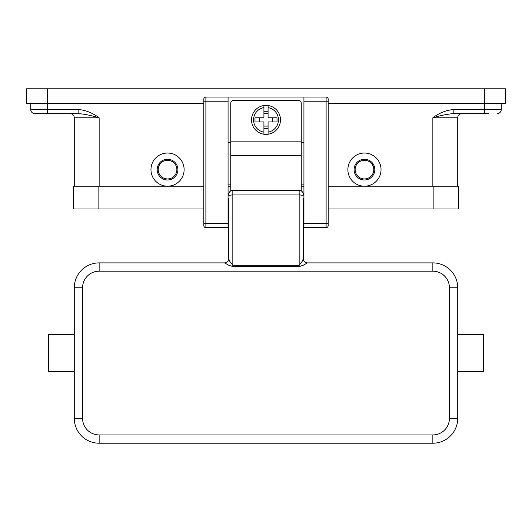 <?xml version="1.0" encoding="UTF-8"?>
<svg xmlns="http://www.w3.org/2000/svg" width="532" height="532" viewBox="0 0 532 532"><rect width="100%" height="100%" fill="white"/><g stroke="black" fill="none" stroke-linecap="round" stroke-linejoin="round"><path stroke-width="0.8" d="M47.328 88.784L47.328 103.288L26.6 103.288L26.6 88.784L505.4 88.784L505.4 103.288L505.4 88.784M34.893 113.655A4.143 4.143 0 0 1 30.743 109.512L30.743 103.288L30.743 109.512A4.143 4.143 0 0 0 34.893 113.655A4.143 4.143 0 0 1 31.96 112.438A4.143 4.143 0 0 0 34.893 113.655L78.836 113.655L78.836 109.512L47.328 109.512L47.328 103.288L203.816 103.288M328.184 103.288L505.4 103.288M167.547 186.2A16.585 16.585 0 0 1 150.962 169.615A16.585 16.585 0 0 1 167.547 153.036A16.585 16.585 0 0 1 184.125 169.615A16.585 16.585 0 0 1 167.547 186.2M364.453 186.2A16.585 16.585 0 0 1 347.875 169.615A16.585 16.585 0 0 1 364.453 153.036A16.585 16.585 0 0 1 381.038 169.615A16.585 16.585 0 0 1 364.453 186.2M364.453 179.982A10.361 10.361 0 0 0 374.821 169.615A10.361 10.361 0 0 0 364.453 159.254A10.361 10.361 0 0 0 354.093 169.615A10.361 10.361 0 0 0 364.453 179.982M364.453 178.945A9.33 9.33 0 0 0 373.783 169.615A9.33 9.33 0 0 0 364.453 160.292A9.33 9.33 0 0 0 355.13 169.615A9.33 9.33 0 0 0 364.453 178.945M167.547 159.254A10.361 10.361 0 0 1 177.907 169.615A10.361 10.361 0 0 1 167.547 179.982A10.361 10.361 0 0 1 157.179 169.615A10.361 10.361 0 0 1 167.547 159.254M167.547 160.292A9.33 9.33 0 0 1 176.87 169.615A9.33 9.33 0 0 1 167.547 178.945A9.33 9.33 0 0 1 158.217 169.615A9.33 9.33 0 0 1 167.547 160.292M461.876 113.655A4.143 4.143 0 0 0 457.726 117.798L457.726 186.2M78.836 113.655C84.588 114.094 91.358 115.477 99.145 117.798L74.274 117.798A4.143 4.143 0 0 0 70.124 113.655A4.143 4.143 0 0 1 74.274 117.798L74.274 186.2M484.672 88.784L484.672 109.512L453.164 109.512L453.164 113.655L488.815 113.655M453.164 113.655C447.412 114.094 440.642 115.477 432.855 117.798L432.855 186.2M501.257 103.288L501.257 109.512A4.143 4.143 0 0 1 497.107 113.655A4.143 4.143 0 0 0 500.04 112.438A4.143 4.143 0 0 1 497.107 113.655A4.143 4.143 0 0 0 501.257 109.512L484.672 109.512L484.672 113.655M433.893 209.003L458.764 209.003L458.764 186.2L433.893 186.2L433.893 209.003L328.184 209.003M203.816 186.2L73.236 186.2L73.236 209.003L203.816 209.003M228.068 186.2L230.762 186.2M301.238 186.2L303.932 186.2M328.184 186.2L433.893 186.2M203.816 99.145A2.075 2.075 0 0 1 205.891 97.07A2.075 2.075 0 0 0 203.816 99.145L203.816 225.581A2.075 2.075 0 0 0 205.891 227.656L205.891 97.07L303.932 97.07L303.932 227.656L326.109 227.656A2.075 2.075 0 0 0 328.184 225.581L328.184 99.145A2.075 2.075 0 0 0 327.572 97.682A2.075 2.075 0 0 1 328.184 99.145M303.932 97.07L326.109 97.07A2.075 2.075 0 0 1 327.572 97.682M203.816 225.581A2.075 2.075 0 0 0 205.891 227.656L228.068 227.656L228.068 97.07M303.932 184.125L301.238 184.125M230.762 184.125L228.068 184.125M230.762 142.676L228.068 142.676M303.932 142.676L301.238 142.676M230.762 190.902L230.762 103.288A2.899 2.899 0 0 1 233.668 100.388L298.332 100.388A2.899 2.899 0 0 1 301.238 103.288L301.238 190.902M266 105.363A14.51 14.51 0 0 1 268.075 105.516L268.075 117.798L277.006 117.798L277.006 121.948L268.075 121.948L268.075 134.23A14.51 14.51 0 0 1 263.925 134.23L263.925 121.948L254.994 121.948L254.994 117.798L263.925 117.798L263.925 105.516A14.51 14.51 0 0 1 266 105.363M268.075 105.516L268.075 107.61A12.435 12.435 0 0 1 268.075 132.136L268.075 134.23A14.51 14.51 0 0 0 268.075 105.516A14.51 14.51 0 0 1 268.075 134.23M272.218 121.948L272.218 117.798M263.925 111.261L268.075 111.261M268.075 113.655L263.925 113.655M263.925 107.61L263.925 105.516A14.51 14.51 0 0 0 263.925 134.23L263.925 132.136A12.435 12.435 0 0 1 263.925 107.61M259.782 117.798L259.782 121.948M268.075 128.485L263.925 128.485M263.925 126.091L268.075 126.091M228.694 204.441L228.068 204.441M228.694 198.636L228.694 258.752A4.143 4.143 0 0 1 224.544 262.894L228.906 265.322L232.836 266.552L299.164 266.552L303.094 265.322L307.456 262.888L432.855 262.888L432.855 271.18A16.585 16.585 0 0 1 449.434 287.765L449.434 418.345L457.726 418.345L457.726 287.765A24.871 24.871 0 0 0 432.855 262.888M228.694 222.935L228.694 215.221L228.068 215.221M307.456 262.894A4.143 4.143 180 0 1 303.307 258.752L302.096 261.584L299.164 265.308L232.836 265.308L229.904 261.584L228.694 258.752M303.307 258.752L303.307 198.636M303.932 215.221L303.307 215.221L303.307 222.935M303.932 204.441L303.307 204.441M224.544 262.894L99.145 262.888A24.871 24.871 0 0 0 74.274 287.765L74.274 418.345A24.871 24.871 0 0 0 99.145 443.216L432.855 443.216A24.871 24.871 0 0 0 457.726 418.345M457.726 371.708L457.726 334.402L483.635 334.402L483.635 371.708L457.726 371.708M228.694 196.029A4.143 1.071 0 0 1 229.904 195.271A4.143 1.071 0 0 1 232.836 194.951L232.836 190.343A4.143 4.143 0 0 0 228.694 194.493A4.143 4.143 0 0 1 229.904 191.56M232.836 190.343L299.164 190.343L299.164 266.552M302.096 191.56A4.143 4.143 0 0 1 303.307 194.493A4.143 4.143 0 0 0 299.164 190.343M74.274 371.708L48.365 371.708L48.365 334.402L74.274 334.402M99.145 186.2L99.145 117.798C93.06 113.15 86.29 110.39 78.836 109.512M453.164 109.512C445.71 110.39 438.94 113.15 432.855 117.798L457.726 117.798A4.143 4.143 0 0 1 458.943 114.865M47.328 113.655L47.328 109.512L30.743 109.512M501.257 109.512A4.143 4.143 0 0 1 500.04 112.438M98.107 186.2L98.107 209.003M303.932 223.507L328.184 223.507M326.109 97.07L326.109 101.22L328.184 101.22M303.932 101.22L326.109 101.22L326.109 227.656A2.075 2.075 0 0 0 328.184 225.581M228.068 101.22L203.816 101.22M203.816 223.507L228.068 223.507M230.762 141.845L301.238 141.845M230.762 155.497L301.238 155.497M303.307 196.029A4.143 1.071 180 0 0 302.096 195.271A4.143 1.071 180 0 0 299.164 194.951L232.836 194.951L232.836 266.552M99.145 262.888L99.145 271.18L432.855 271.18M457.726 287.765L449.434 287.765M449.434 418.345A16.585 16.585 0 0 1 432.855 434.93L432.855 443.216M432.855 434.93L99.145 434.93L99.145 443.216M74.274 287.765L82.566 287.765A16.585 16.585 0 0 1 99.145 271.18M99.145 434.93A16.585 16.585 0 0 1 82.566 418.345L74.274 418.345M82.566 418.345L82.566 287.765"/></g></svg>
